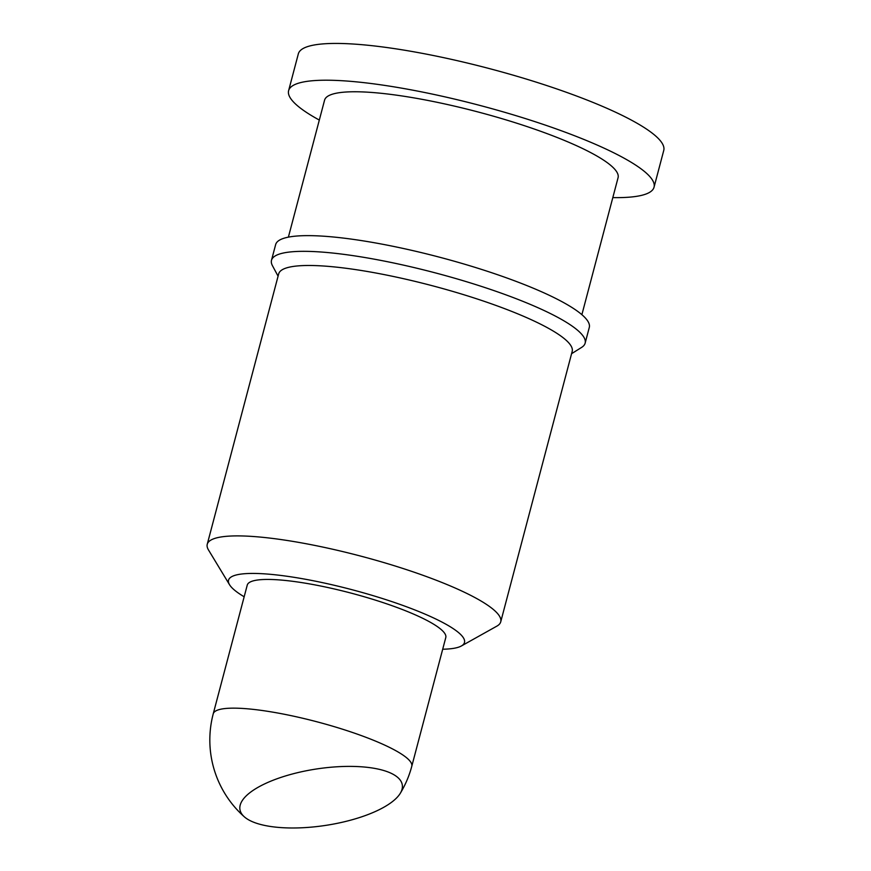 <?xml version="1.0" encoding="UTF-8"?>
<svg xmlns="http://www.w3.org/2000/svg" width="871" height="871" viewBox="0 0 871 871"><rect width="100%" height="100%" fill="white"/><g stroke="black" fill="none" stroke-linecap="round" stroke-linejoin="round"><path stroke-width="1.31" d="M442.697 649.233A122.027 22.319 -165.2 0 0 461.369 645.977A122.027 22.319 -165.2 0 0 454.706 629.657A122.027 22.319 -165.2 0 0 314.344 580.957A122.027 22.319 -165.2 0 0 229.541 584.735A122.027 22.319 -165.2 0 0 238.316 593.02A122.027 22.319 -165.2 0 0 244.163 596.777M229.541 584.735L208.485 549.949A151.783 27.774 14.8 0 1 207.244 544.277A151.783 27.774 14.8 0 1 327.365 548.055A151.783 27.774 14.8 0 1 488.566 605.835A151.783 27.774 14.8 0 1 500.738 621.818A151.783 27.774 14.8 0 1 496.851 626.14L461.369 645.977M395.902 776.017A82.114 28.569 -8.6 0 1 400.268 793.339A82.114 28.569 -8.6 0 1 328.117 825.011A82.114 28.569 -8.6 0 1 246.297 818.37A82.114 28.569 -8.6 0 1 244.294 816.791A82.114 28.569 -8.6 0 1 291.785 774.145A82.114 28.569 -8.6 0 1 395.902 776.017M400.268 793.339A102.68 102.68 0 0 0 411.776 766.284L445.778 637.572A102.68 18.781 -165.2 0 0 437.558 626.75A102.68 18.781 -165.2 0 0 328.498 587.664A102.68 18.781 -165.2 0 0 247.244 585.116L213.232 713.828A102.68 102.68 0 0 0 244.294 816.791M500.738 621.818L572.182 351.416A151.783 27.774 -165.2 0 0 560.009 335.422A151.783 27.774 -165.2 0 0 398.809 277.642A151.783 27.774 -165.2 0 0 278.687 273.875L207.244 544.277M571.572 353.702L581.599 347.409A162.202 29.679 -165.2 0 0 585.138 343.163A162.202 29.679 -165.2 0 0 572.127 326.07A162.202 29.679 -165.2 0 0 399.865 264.327A162.202 29.679 -165.2 0 0 271.491 260.298A162.202 29.679 -165.2 0 0 272.471 265.731L278.078 276.151M585.138 343.163L589.286 327.452A162.202 29.679 -165.2 0 0 576.286 310.37A162.202 29.679 -165.2 0 0 404.013 248.627A162.202 29.679 -165.2 0 0 275.65 244.588L271.491 260.298M581.882 314.681L618.072 177.695A151.783 27.774 -165.2 0 0 605.911 161.701A151.783 27.774 -165.2 0 0 444.711 103.921A151.783 27.774 -165.2 0 0 324.578 100.154L288.388 237.13M612.814 197.608A188.985 34.579 -165.2 0 0 654.045 187.2L663.756 150.422A188.985 34.579 -165.2 0 0 648.612 130.508A188.985 34.579 -165.2 0 0 447.901 58.575A188.985 34.579 -165.2 0 0 298.328 53.871L288.617 90.649A188.985 34.579 -165.2 0 0 303.761 110.563A188.985 34.579 -165.2 0 0 319.319 120.067M654.045 187.2A188.985 34.579 -165.2 0 0 638.9 167.286A188.985 34.579 -165.2 0 0 438.178 95.353A188.985 34.579 -165.2 0 0 288.617 90.649M411.776 766.284A102.68 18.781 -165.2 0 0 403.545 755.462A102.68 18.781 -165.2 0 0 272.645 712.119A102.68 18.781 -165.2 0 0 213.232 713.828"/></g></svg>
